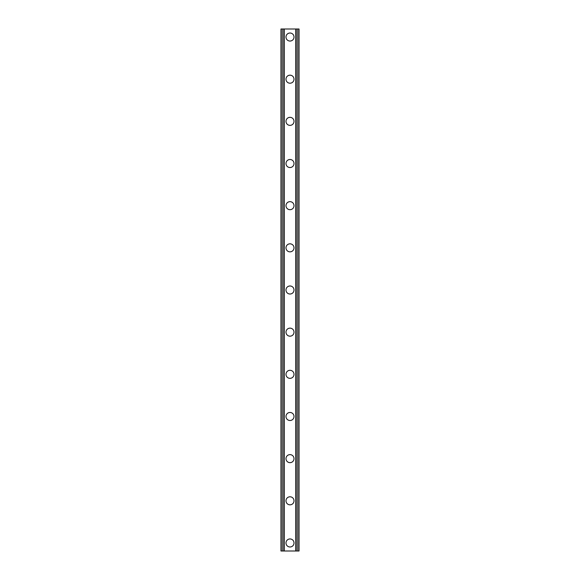<?xml version="1.0" encoding="UTF-8"?>
<svg xmlns="http://www.w3.org/2000/svg" width="580" height="580" viewBox="0 0 580 580"><rect width="100%" height="100%" fill="white"/><g stroke="black" fill="none" stroke-linecap="round" stroke-linejoin="round"><path stroke-width="0.87" d="M285.983 542.967A4.016 4.016 0 0 1 290 538.951A4.016 4.016 0 0 1 294.017 542.967A4.016 4.016 0 0 1 290 546.984A4.016 4.016 0 0 1 285.983 542.967M285.983 500.808A4.016 4.016 0 0 1 290 496.792A4.016 4.016 0 0 1 294.017 500.808A4.016 4.016 0 0 1 290 504.825A4.016 4.016 0 0 1 285.983 500.808M285.983 458.649A4.016 4.016 0 0 1 290 454.633A4.016 4.016 0 0 1 294.017 458.649A4.016 4.016 0 0 1 290 462.659A4.016 4.016 0 0 1 285.983 458.649M285.983 416.483A4.016 4.016 0 0 1 290 412.467A4.016 4.016 0 0 1 294.017 416.483A4.016 4.016 0 0 1 290 420.5A4.016 4.016 0 0 1 285.983 416.483M285.983 374.325A4.016 4.016 0 0 1 290 370.308A4.016 4.016 0 0 1 294.017 374.325A4.016 4.016 0 0 1 290 378.341A4.016 4.016 0 0 1 285.983 374.325M285.983 332.159A4.016 4.016 0 0 1 290 328.149A4.016 4.016 0 0 1 294.017 332.159A4.016 4.016 0 0 1 290 336.175A4.016 4.016 0 0 1 285.983 332.159M285.983 290A4.016 4.016 0 0 1 290 285.983A4.016 4.016 0 0 1 294.017 290A4.016 4.016 0 0 1 290 294.017A4.016 4.016 0 0 1 285.983 290M285.983 247.841A4.016 4.016 0 0 1 290 243.825A4.016 4.016 0 0 1 294.017 247.841A4.016 4.016 0 0 1 290 251.85A4.016 4.016 0 0 1 285.983 247.841M285.983 205.675A4.016 4.016 0 0 1 290 201.659A4.016 4.016 0 0 1 294.017 205.675A4.016 4.016 0 0 1 290 209.692A4.016 4.016 0 0 1 285.983 205.675M285.983 163.516A4.016 4.016 0 0 1 290 159.5A4.016 4.016 0 0 1 294.017 163.516A4.016 4.016 0 0 1 290 167.533A4.016 4.016 0 0 1 285.983 163.516M285.983 121.35A4.016 4.016 0 0 1 290 117.341A4.016 4.016 0 0 1 294.017 121.35A4.016 4.016 0 0 1 290 125.367A4.016 4.016 0 0 1 285.983 121.35M285.983 79.192A4.016 4.016 0 0 1 290 75.175A4.016 4.016 0 0 1 294.017 79.192A4.016 4.016 0 0 1 290 83.208A4.016 4.016 0 0 1 285.983 79.192M285.983 37.033A4.016 4.016 0 0 1 290 33.017A4.016 4.016 0 0 1 294.017 37.033A4.016 4.016 0 0 1 290 41.049A4.016 4.016 0 0 1 285.983 37.033M297.75 29L280.966 29L280.966 551L299.034 551L299.034 29L297.75 29L297.75 551M299.034 29L299.034 551M280.966 551L280.966 29M282.25 29L282.25 551M283.787 29L283.787 551M284.214 29L284.214 551M295.786 29L295.786 551M296.213 29L296.213 551"/></g></svg>

